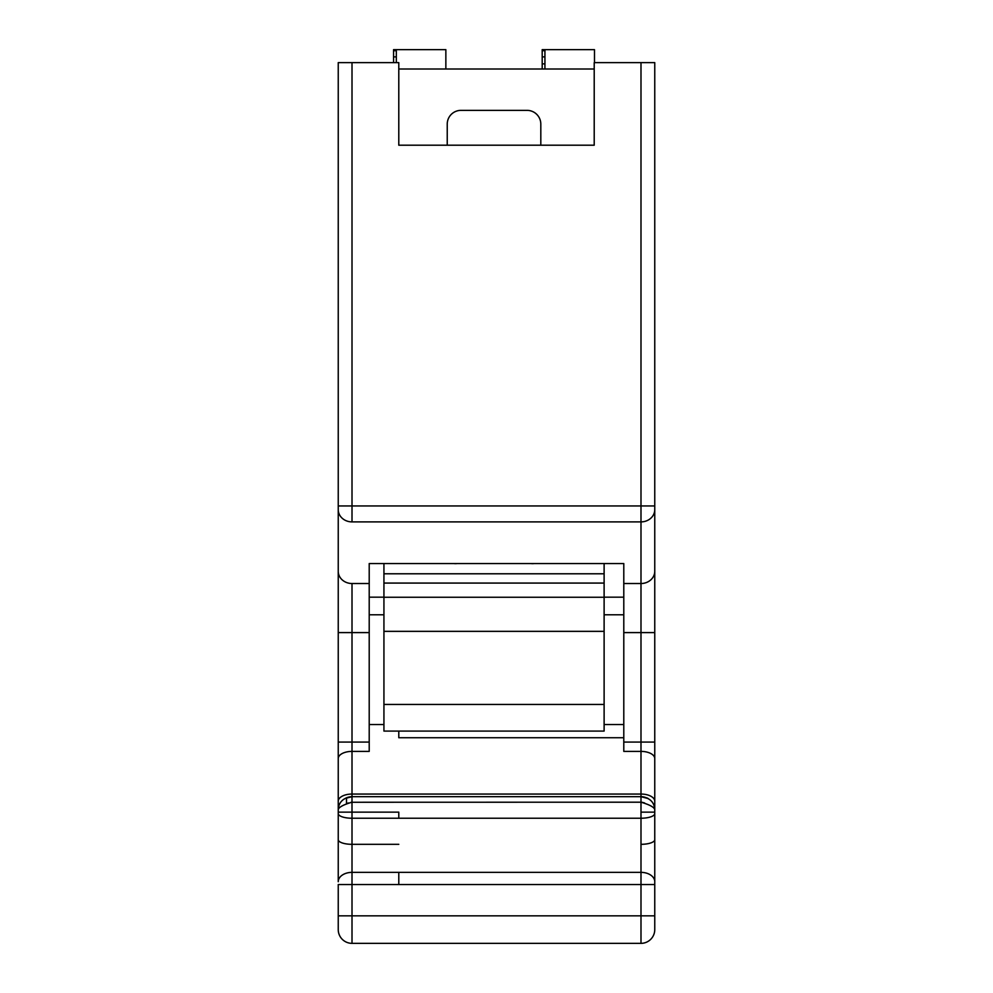 <?xml version="1.0" encoding="UTF-8"?>
<svg xmlns="http://www.w3.org/2000/svg" width="993" height="993" viewBox="0 0 993 993"><rect width="100%" height="100%" fill="white"/><g stroke="black" fill="none" stroke-linecap="round" stroke-linejoin="round"><path stroke-width="1.49" d="M654.759 509.62A13.765 12.264 180 0 1 640.994 521.896L640.994 62.633L654.759 62.633L654.759 929.585A13.765 13.765 0 0 1 640.994 943.35L497.927 943.35M654.759 772.12L654.759 742.069L640.994 742.069L640.994 794.052A13.765 7.174 0 0 1 654.759 801.227M654.759 574.55L654.759 560.784L654.759 574.55M447.235 124.125L447.235 145.201L540.813 145.201L540.813 124.125A13.765 13.765 0 0 0 527.047 110.36L461 110.36A13.765 13.765 0 0 0 447.235 124.125A13.765 13.765 0 0 1 461 110.36M398.789 943.35L352.006 943.35A13.765 13.765 0 0 1 338.241 929.585L338.241 884.54L338.241 915.831L352.006 915.831L352.006 884.54L654.759 884.54M641.888 802.257L644.544 802.94M641.019 796.684L643.154 796.858M654.759 505.946L338.241 505.946L338.241 509.62L338.241 62.633L398.789 62.633L398.789 145.201L594.211 145.201L594.211 62.633L640.994 62.633M647.411 798.273L648.553 798.931C648.094 798.087 645.587 797.329 640.994 796.684A13.765 13.765 0 0 1 647.709 798.434C652.066 800.619 654.412 804.318 654.759 809.543C654.015 807.098 649.422 804.653 640.994 802.195L640.994 796.684L352.006 796.684L352.006 802.195C343.541 804.665 338.961 807.11 338.241 809.543C338.576 804.342 340.922 800.643 345.291 798.434A13.765 13.765 0 0 1 352.006 796.684L345.291 798.434M654.735 808.861L654.759 809.543L654.735 808.861M351.112 802.257L640.994 802.195L640.994 943.35L352.006 943.35L352.006 915.831L654.759 915.831M352.006 62.633L352.006 521.896A13.765 12.264 180 0 1 338.241 509.62L338.241 571.26A13.765 12.264 0 0 0 352.006 583.524L352.006 794.052L640.994 794.052L640.994 796.684L647.709 798.434M623.79 724.542L604.116 724.542L623.79 724.542M338.241 571.26L338.241 758.565A13.765 7.174 -0 0 1 352.006 751.391L369.21 751.391L369.21 563.54L623.79 563.54L623.79 751.391L640.994 751.391A13.765 7.174 180 0 1 654.759 758.565M383.931 724.542L369.21 724.542M338.241 758.565L338.241 881.722A13.765 9.359 180 0 1 352.006 872.363L352.006 818.232L640.994 818.232A13.765 4.667 0 0 0 654.759 813.552M338.241 801.227A13.765 7.174 0 0 1 352.006 794.052L352.006 796.684L346.507 797.838L346.507 803.672L348.431 802.94M457.053 563.54A8.254 6.827 0 0 1 455.489 563.664A8.254 6.827 -0 0 1 453.925 563.54M534.122 563.54A8.254 6.827 -0 0 1 532.558 563.664A8.254 6.827 0 0 1 530.994 563.54M338.241 836.007L338.241 839.656A13.765 4.667 180 0 0 352.006 844.323L398.789 844.323M338.241 574.55L338.241 560.784M604.116 563.54L604.116 573.78L383.931 573.78L383.931 563.54M383.931 573.78L383.931 731.084L604.116 731.084L604.116 573.78M398.789 69.001L594.211 69.001M338.241 729.147L338.241 739.847M396.319 62.633L396.319 49.65L393.563 49.65L393.563 56.874L396.319 56.874M544.934 69.001L544.934 49.65L542.19 49.65L542.19 56.874L544.934 56.874M393.563 62.633L393.563 56.874M594.484 62.633L594.484 49.65L544.934 49.65M445.857 69.001L445.857 49.65L396.319 49.65M544.934 63.875L542.19 63.875L542.19 69.001M542.19 63.875L542.19 56.874M654.759 632.591L640.994 632.591L640.994 742.069L623.79 742.069M654.759 571.26A13.765 12.264 180 0 1 640.994 583.524L640.994 632.591L623.79 632.591M352.006 521.896L640.994 521.896L640.994 583.524L623.79 583.524M640.994 812.15L654.759 812.15M640.994 844.323A13.765 4.667 0 0 0 654.759 839.656M338.241 884.54L352.006 884.54L352.006 872.363L640.994 872.363A13.765 9.359 0 0 1 654.759 881.722M398.789 872.363L398.789 884.54M338.241 813.552A13.765 4.667 180 0 0 352.006 818.232L352.006 812.15L398.789 812.15L398.789 818.232M338.241 812.15L352.006 812.15L351.981 796.684M398.789 731.084L398.789 737.725L623.79 737.725M352.006 583.524L369.21 583.524M623.79 614.791L604.116 614.791M383.931 614.791L369.21 614.791M623.79 597.178L604.116 597.178M383.931 597.178L369.21 597.178M338.241 632.591L369.21 632.591M338.241 742.069L369.21 742.069M383.931 583.077L604.116 583.077M383.931 704.447L604.116 704.447M383.931 631.349L604.116 631.349M393.563 50.693L396.319 50.693M542.19 50.693L544.934 50.693M383.931 597.265L604.116 597.265"/></g></svg>
